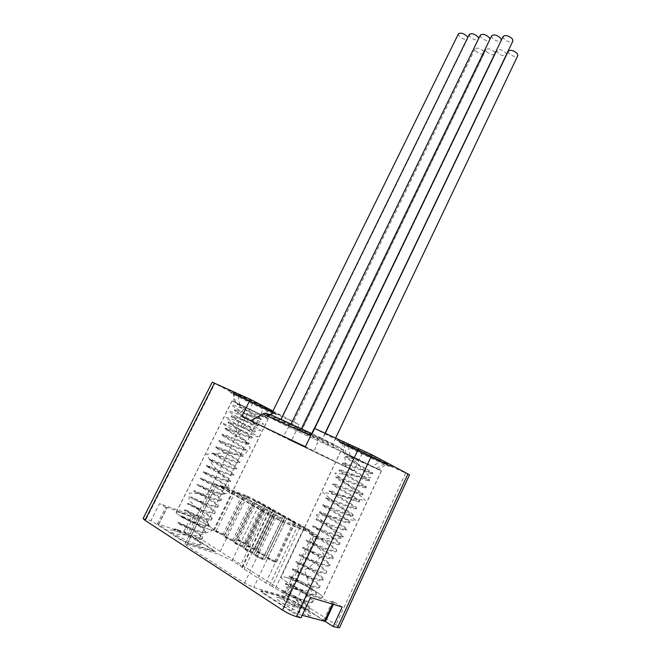 <?xml version="1.0" encoding="UTF-8"?>
<svg xmlns="http://www.w3.org/2000/svg" width="661" height="661" viewBox="0 0 661 661"><rect width="100%" height="100%" fill="white"/><g stroke="black" fill="none" stroke-linecap="round" stroke-linejoin="round"><path stroke-width="0.5" stroke-dasharray="3.31 2.48" d="M374.713 467.434C382.265 471.367 365.756 463.832 350.751 456.404C337.209 449.645 345.158 452.942 359.617 459.94L350.14 455.487C345.496 453.396 345.298 453.454 349.545 455.652L367.813 464.509C358.584 460.882 345.686 455.776 345.645 456.867L348.281 459.238C355.254 463.89 373.11 473.491 372.325 474.02L369.177 473.259C361.451 470.483 342.216 462.469 342.381 463.766L345.059 466.071C352.073 470.657 369.929 480.332 369.094 480.96L365.913 480.266C358.13 477.573 338.903 469.484 339.118 470.682L341.828 472.921C348.884 477.44 366.739 487.182 365.855 487.917L362.641 487.289C354.808 484.678 335.573 476.515 335.838 477.622L338.581 479.795C345.686 484.24 363.542 494.056 362.6 494.891L359.353 494.337C351.47 491.801 332.243 483.571 332.549 484.571L335.334 486.686C342.489 491.057 360.328 500.955 359.344 501.897L356.056 501.402C348.124 498.948 328.897 490.644 329.252 491.553L332.07 493.593C339.275 497.898 357.114 507.863 356.081 508.912L352.759 508.491C344.769 506.111 325.543 497.741 325.947 498.543L328.806 500.526C336.052 504.756 353.883 514.795 352.8 515.952L349.446 515.597C341.406 513.3 322.18 504.855 322.634 505.558L325.526 507.474C332.822 511.631 350.652 521.744 349.52 523.008L346.116 522.719C338.035 520.504 318.809 511.994 319.313 512.589L322.238 514.44C329.575 518.53 347.405 528.709 346.224 530.081C346.017 530.502 344.868 530.436 342.786 529.866C334.656 527.734 315.421 519.149 315.983 519.645L318.941 521.43C326.327 525.437 344.158 535.699 342.919 537.178C342.695 537.633 341.539 537.583 339.448 537.029C331.26 534.989 312.033 526.321 312.636 526.718L315.636 528.436C323.072 532.378 340.894 542.706 339.605 544.3C339.374 544.771 338.201 544.747 336.094 544.218C327.856 542.251 308.629 533.518 309.282 533.815L312.322 535.46C319.808 539.326 337.622 549.737 336.284 551.439C336.036 551.935 334.854 551.935 332.739 551.431C324.444 549.547 305.217 540.739 305.927 540.929L309.001 542.507C316.528 546.3 334.342 556.785 332.946 558.595C332.69 559.123 331.5 559.14 329.368 558.652C321.023 556.859 301.796 547.977 302.556 548.06L305.663 549.572C313.248 553.29 331.054 563.85 329.608 565.775C329.335 566.328 328.129 566.37 325.989 565.907C317.594 564.188 298.367 555.232 299.177 555.215L302.325 556.661C309.951 560.297 327.757 570.939 326.253 572.971C325.972 573.55 324.758 573.624 322.601 573.178C314.149 571.542 294.922 562.511 295.781 562.387L298.97 563.767C306.646 567.328 324.444 578.045 322.899 580.184C322.601 580.796 321.37 580.895 319.197 580.465C310.695 578.92 291.476 569.815 292.385 569.584L295.607 570.889C303.333 574.376 321.13 585.167 319.527 587.431C319.222 588.067 317.974 588.183 315.793 587.778C307.233 586.315 288.014 577.136 288.973 576.797L292.236 578.036C300.011 581.449 317.801 592.314 316.148 594.685C315.826 595.354 314.57 595.495 312.372 595.107C303.763 593.735 284.544 584.481 285.552 584.035L288.857 585.2C296.682 588.53 314.471 599.486 312.76 601.964C312.422 602.667 311.149 602.832 308.943 602.46C300.276 601.18 281.065 591.843 282.131 591.289L285.469 592.388C293.344 595.644 311.124 606.666 309.356 609.268C309.009 609.996 307.729 610.186 305.506 609.839L283.073 603.65C289.427 607.864 302.589 614.16 309.051 615.862C313.529 616.209 311.827 613.929 303.953 609.029L280.603 598.007C274.092 596.453 274.918 598.337 283.073 603.65M303.953 609.029C297.425 604.675 290.956 601.138 284.569 598.403L281.95 597.387C276.472 595.801 277.909 597.296 286.246 601.882C293.484 605.369 300.044 607.715 305.936 608.905C308.158 609.26 309.439 609.07 309.786 608.351C311.546 605.765 293.757 594.743 285.899 591.479L282.561 590.372C281.503 590.917 300.722 600.246 309.373 601.535C311.579 601.907 312.851 601.741 313.182 601.047C314.884 598.577 297.095 587.637 289.287 584.299L285.99 583.126C284.982 583.556 304.2 592.801 312.802 594.181C315 594.578 316.255 594.437 316.569 593.776C318.222 591.413 300.425 580.556 292.666 577.136L289.402 575.888C288.452 576.21 307.671 585.39 316.222 586.852C318.404 587.265 319.643 587.15 319.949 586.514C321.543 584.274 303.746 573.484 296.037 569.989L292.815 568.675C291.906 568.898 311.133 577.995 319.627 579.548C321.791 579.978 323.031 579.887 323.32 579.276C324.865 577.144 307.059 566.444 299.392 562.866L296.211 561.486C295.36 561.594 314.586 570.625 323.022 572.261C325.179 572.707 326.402 572.641 326.683 572.062C328.17 570.046 310.364 559.413 302.746 555.769L299.598 554.315C298.797 554.323 318.024 563.271 326.41 564.99C328.558 565.461 329.765 565.419 330.029 564.866C331.467 562.957 313.653 552.406 306.084 548.68L302.978 547.159C302.226 547.06 321.461 555.942 329.789 557.744C331.921 558.239 333.111 558.215 333.367 557.694C334.755 555.893 316.933 545.416 309.414 541.623L306.349 540.029C305.646 539.83 324.882 548.63 333.161 550.522C335.276 551.026 336.457 551.034 336.697 550.539C338.035 548.853 320.213 538.451 312.744 534.575L309.712 532.923C309.059 532.617 328.294 541.342 336.515 543.317C338.622 543.846 339.795 543.871 340.018 543.4C341.299 541.83 323.477 531.502 316.057 527.552L313.058 525.826C312.463 525.421 331.69 534.071 339.87 536.129C341.96 536.682 343.117 536.732 343.332 536.286C344.563 534.823 326.732 524.57 319.362 520.546L316.396 518.761C315.851 518.249 335.086 526.825 343.208 528.965C345.29 529.535 346.43 529.61 346.637 529.188C347.818 527.833 329.979 517.654 322.651 513.564L319.734 511.705C319.23 511.093 338.465 519.604 346.538 521.826L349.933 522.116C351.057 520.868 333.218 510.763 325.939 506.599L323.055 504.673C322.601 503.963 341.836 512.399 349.859 514.696L353.214 515.059C354.288 513.919 336.449 503.889 329.219 499.65L326.369 497.667C325.964 496.849 345.199 505.211 353.172 507.598L356.486 508.028C357.518 506.995 339.671 497.039 332.483 492.726L329.674 490.669C329.318 489.76 348.554 498.047 356.477 500.509L359.758 501.013C360.732 500.08 342.885 490.198 335.738 485.818L332.962 483.695C332.665 482.687 351.9 490.908 359.766 493.453L363.013 494.015C363.938 493.189 346.091 483.381 338.994 478.928L336.251 476.746C335.995 475.631 355.23 483.786 363.054 486.405L366.26 487.041C367.136 486.322 349.281 476.581 342.233 472.061L339.531 469.814C339.316 468.599 358.551 476.68 366.326 479.382L369.499 480.084C370.325 479.473 352.47 469.806 345.463 465.212L342.795 462.898C342.638 461.585 361.873 469.599 369.59 472.375L372.73 473.144C373.506 472.632 355.643 463.039 348.686 458.379L346.05 455.999C346.711 455.627 350.28 456.685 356.775 459.164L359.617 459.94M350.751 456.404L370.714 477.878L334.78 473.045L365.673 500.6L322.675 492.189L355.899 520.661L315.165 514.332L341.53 538.277L311.975 539.12L323.783 554.249L311.471 565.411L304.498 570.013L311.323 591.504L285.882 586.993L309.051 615.862M286.246 601.89L297.566 607.699M302.217 615.333L298.351 614.276L291.551 611.07L262.739 592.413L260.946 590.736L262.541 590.843L287.337 598.04L295.269 601.791L325.493 621.447M325.336 621.538L295.046 602.262L287.122 598.511L262.31 591.331L260.715 591.215L262.508 592.9L301.028 617.87M323.816 619.944L332.524 601.089L342.191 607.005M291.551 611.07L300.763 591.43L307.53 594.636L333.21 602.402L334.235 602.502L332.524 601.089M300.763 591.43L310.53 597.511M143.098 518.546L150.972 520.595L180.924 540.012L188.534 543.615L215.213 551.828L183.849 531.494L188.203 532.931L199.482 538.277L336.028 624.703C338.407 626.231 339.547 627.248 339.448 627.752M272.051 586.257L265.73 582.878L244.248 569.22L240.298 565.841L232.061 560.611L218.783 554.323L187.063 544.226L185.006 543.97L186.534 545.408L244.504 583.101L253.717 587.455L285.172 596.619L287.725 596.809C287.841 596.321 286.75 595.346 284.47 593.884L272.051 586.257L300.788 525.743L316.85 534.956L284.635 522.834L275.563 518.497L214.742 484.042L246.933 496.684L260.037 502.955L300.788 525.743M212.231 382.182L252.651 403.16L299.185 424.684L291.303 440.937L241.81 416.529M183.849 531.494L192.021 515.076L159.557 503.608L150.972 520.595M272.927 411.059L299.185 424.684M272.274 410.927L274.645 412.175C292.253 421.487 255.559 404.615 236.035 394.468C227.062 389.8 226.211 389.032 233.465 392.18L272.274 410.927M409.506 474.796L362.137 453.372L353.982 470.756L291.303 440.937M297.764 429.46L296.508 427.7L301.879 430.162L289.832 424.626L283.189 436.938L353.982 470.756M314.272 428.254L362.137 453.372M305.382 446.712L346.042 466.823L344.207 452.851L310.703 435.673M387.891 463.435C396.27 467.988 394.105 467.41 381.397 461.7L342.695 442.911C334.334 438.466 334.689 438.202 343.753 442.135C354.412 446.803 376.464 457.42 386.702 462.799L387.891 463.435M345.067 453.578C355.701 459.056 381.868 471.458 381.463 470.806L345.885 453.339L340.712 451.166L345.067 453.578M286.444 577.524C298.318 581.085 324.411 595.313 322.725 597.395C322.452 597.957 320.841 597.8 317.875 596.916C306.159 593.586 279 578.739 281.107 576.896C281.437 576.301 283.214 576.516 286.444 577.524M317.784 596.858C320.734 597.742 322.337 597.899 322.609 597.337C324.287 595.264 298.334 581.118 286.527 577.574C283.313 576.574 281.545 576.359 281.222 576.954C279.132 578.78 306.134 593.545 317.784 596.858M345.149 453.62L381.347 470.756L343.745 452.38L340.82 451.223L345.149 453.62M367.813 464.509L356.775 459.164M313.843 437.549L317.685 436.285L311.885 433.624L322.428 438.73L317.685 436.285L319.651 437.185L314.231 451.091L250.949 420.867M262.648 413.902L288.386 427.006L344.207 452.851L343.233 450.438L333.871 446.117L333.888 448.075M269.258 414.075L276.381 417.339M458.395 33.86L458.949 35.983C462.452 39.148 465.361 40.007 467.666 38.536L467.74 37.611M319.651 437.185L339.911 447.654L322.378 439.35L332.64 444.316L333.863 446.109M301.358 428.799L307.035 431.402M291.038 424.065L296.599 426.618M280.942 419.429L286.387 421.933M303.085 430.6L311.934 434.781L303.085 430.6M313.215 435.26L322.188 439.499L313.215 435.26M508.276 51.153L508.722 53.111C512.283 56.367 515.307 57.21 517.803 55.64M328.203 445.448L328.178 443.498L326.947 441.697L322.18 439.499L323.411 441.284L323.444 443.242M317.867 440.656L317.834 438.722L313.165 436.574L313.198 438.499M317.834 438.714L316.594 436.938L311.918 434.789L313.165 436.557C311.785 436.062 309.166 433.575 307.695 434.054L303.118 431.939L303.159 433.847M307.737 435.971L307.695 434.054M307.695 434.046L306.448 432.269L301.87 430.162L303.118 431.93C301.788 431.459 299.235 428.997 297.764 429.468L289.196 425.519M297.805 431.369L297.764 429.468M475.54 50.839C479.01 53.962 481.91 54.805 484.224 53.367L483.728 51.401C480.258 48.27 477.358 47.418 475.036 48.856L475.54 50.839M486.397 51.583C489.9 54.747 492.833 55.59 495.205 54.111L494.734 52.153C491.23 48.98 488.289 48.129 485.909 49.608L486.397 51.583M506.516 54.367L505.946 52.921C502.41 49.699 499.427 48.848 496.989 50.368L497.452 52.343C500.988 55.549 503.963 56.392 506.392 54.871M339.911 447.654L343.233 450.438M311.885 433.624L314.429 428.32M469.269 34.479L469.797 36.595C473.334 39.809 476.284 40.66 478.647 39.156L478.754 38.396M480.357 35.116L480.861 37.223C484.422 40.486 487.421 41.337 489.842 39.784L489.966 39.222M491.644 35.76L492.131 37.859C495.725 41.172 498.766 42.023 501.253 40.42L501.335 40.205M503.161 36.421L503.616 38.512C507.243 41.866 510.333 42.725 512.886 41.073M237.439 403.714L268.473 418.471L235.638 402.326L232.044 400.814L237.439 403.714M182.601 513.465C194.028 517.356 214.982 528.494 213.619 529.998C213.313 530.527 211.33 530.172 207.67 528.932C196.334 525.173 174.57 513.597 176.206 512.242C176.578 511.705 178.701 512.11 182.601 513.465M180.907 516.208C191.021 522.644 213.627 532.13 213.511 529.948C213.66 529.321 212.016 527.941 208.57 525.817C198.424 519.463 176.512 510.226 176.313 512.292C176.14 512.87 177.669 514.175 180.907 516.208M262.756 415.984L266.548 417.364L232.143 400.863L262.756 415.984M265.598 417.248L259.31 414.232C263.962 416.38 264.524 416.529 260.988 414.687L243.876 406.308L265.598 417.248C272.349 421.214 257.311 414.538 242.661 408.581C228.293 402.797 228.037 403.813 241.885 411.638L250.362 416.364C268.829 426.295 267.928 426.89 247.66 418.14C227.169 409.448 221.766 408.25 239.687 418.099L246.603 421.941C265.871 432.385 265.127 433.186 244.38 424.329C223.294 415.397 218.956 414.488 237.745 424.717L242.604 427.411C252.444 432.881 259.806 437.161 257.658 436.888L222.807 423.271C220.237 422.643 227.219 426.642 237.051 432.038L250.345 447.58L244.611 454.462L222.022 453.091L206.604 454.223L212.892 465.402L228.136 481.919L229.524 493.222L210.066 494.403L189.393 493.007L189.005 500.013L204.092 515.778L211.859 530.7L197.779 535.955L174.207 534.014C168.472 529.982 168.952 528.99 175.636 531.039C173.562 529.8 173.265 529.387 174.735 529.792L178.189 531.733C185.609 535.559 201.845 541.21 202.241 538.781C202.514 538.013 201.531 536.74 199.283 534.98C192.624 529.643 177.586 522.43 177.817 523.206L181.42 525.247C188.864 529.007 205.05 534.708 205.406 532.361C205.67 531.626 204.67 530.378 202.423 528.635C195.739 523.363 180.742 516.109 181.015 516.803L184.65 518.778C192.111 522.479 208.24 528.23 208.562 525.966C208.81 525.255 207.802 524.033 205.546 522.314C198.845 517.1 183.898 509.805 184.204 510.416L187.864 512.333C195.342 515.968 211.429 521.76 211.71 519.587C211.941 518.902 210.933 517.703 208.669 516.001C201.944 510.846 187.038 503.517 187.394 504.046L191.079 505.896C198.573 509.474 214.61 515.316 214.85 513.217C215.073 512.564 214.048 511.391 211.776 509.705C205.034 504.616 190.178 497.237 190.566 497.692L194.276 499.476C201.795 502.996 217.783 508.879 217.981 506.871C218.188 506.235 217.155 505.087 214.883 503.426C208.124 498.394 193.301 490.983 193.731 491.354L197.465 493.073C205.001 496.535 220.948 502.467 221.105 500.534C221.303 499.931 220.253 498.807 217.973 497.163C211.198 492.197 196.424 484.736 196.887 485.034L200.655 486.686C208.207 490.09 224.104 496.064 224.228 494.221C224.401 493.643 223.352 492.536 221.063 490.908C214.263 486.009 199.539 478.506 200.043 478.729L203.828 480.324C211.396 483.662 227.252 489.685 227.334 487.917C227.5 487.364 226.434 486.289 224.145 484.678C217.329 479.836 202.638 472.301 203.183 472.441L207 473.97C214.585 477.25 230.383 483.315 230.433 481.629C230.59 481.109 229.516 480.051 227.219 478.465C220.386 473.681 205.736 466.104 206.315 466.162L210.157 467.633C217.766 470.847 233.515 476.969 233.523 475.366C233.664 474.862 232.589 473.83 230.284 472.26C223.426 467.542 208.826 459.924 209.446 459.907L213.313 461.312C220.931 464.468 236.638 470.632 236.613 469.112C236.737 468.632 235.647 467.624 233.341 466.071C226.467 461.411 211.908 453.752 212.561 453.661L216.453 455.008C224.096 458.106 239.761 464.311 239.687 462.874C239.803 462.419 238.704 461.436 236.39 459.899C229.499 455.297 214.982 447.604 215.676 447.439L219.592 448.72C227.244 451.76 242.868 458.015 242.761 456.644L239.431 453.743C232.523 449.207 218.047 441.465 218.783 441.226L222.724 442.44C230.392 445.431 245.966 451.727 245.818 450.438L242.471 447.604C235.539 443.126 221.105 435.351 221.873 435.029L225.839 436.186C233.531 439.119 249.057 445.456 248.875 444.25L245.495 441.482L233.986 434.624C234.101 436.144 235.151 436.756 237.142 436.45M237.58 403.565L238.547 404.59L237.241 404.268C237.225 404.813 239.373 406.383 243.678 408.985L261.012 419.636C261.343 420.528 245.999 414.017 238.241 411.316L234.176 410.407L257.988 425.767C258.286 426.742 242.893 420.272 235.159 417.512L231.119 416.537L254.956 431.914C255.22 432.963 239.778 426.535 232.061 423.718L228.045 422.685L248.511 435.368L251.915 438.069C252.138 439.201 236.663 432.815 228.954 429.947L224.963 428.849L233.986 434.624M243.876 406.308L237.415 403.929M238.266 404.243L237.241 404.284M175.025 528.8L174.694 529.461L177.759 529.709L175.016 528.817L178.594 530.915C186.022 534.732 202.249 540.392 202.646 537.971C202.91 537.203 201.927 535.939 199.68 534.179C193.012 528.85 177.983 521.636 178.222 522.397L181.833 524.437C189.277 528.189 205.447 533.89 205.802 531.56C206.067 530.824 205.067 529.585 202.811 527.842C196.127 522.57 181.139 515.316 181.42 516.001L185.055 517.968C192.516 521.661 208.645 527.412 208.959 525.165C209.207 524.454 208.198 523.239 205.943 521.512C199.234 516.307 184.295 509.011 184.609 509.614L188.269 511.523C195.755 515.15 211.834 520.951 212.107 518.786C212.338 518.1 211.322 516.91 209.058 515.208C202.332 510.061 187.435 502.724 187.79 503.244L191.475 505.087C198.978 508.656 215.007 514.506 215.246 512.424C215.461 511.763 214.437 510.598 212.164 508.912C205.422 503.831 190.566 496.452 190.963 496.898L194.681 498.667C202.2 502.186 218.18 508.078 218.378 506.07C218.584 505.442 217.543 504.293 215.271 502.633C208.504 497.617 193.698 490.198 194.127 490.561L197.87 492.271C205.406 495.725 221.344 501.658 221.501 499.741C221.691 499.138 220.65 498.014 218.37 496.37C211.578 491.412 196.813 483.951 197.284 484.24L201.051 485.885C208.612 489.28 224.5 495.263 224.616 493.428C224.79 492.85 223.74 491.751 221.452 490.123C214.651 485.232 199.928 477.729 200.44 477.936L204.232 479.522C211.801 482.852 227.64 488.884 227.723 487.124C227.888 486.579 226.822 485.496 224.533 483.893C217.709 479.06 203.026 471.516 203.58 471.648L207.397 473.169C214.99 476.441 230.78 482.513 230.821 480.844C230.97 480.316 229.904 479.266 227.607 477.68C220.766 472.904 206.125 465.319 206.711 465.377L210.553 466.831C218.163 470.045 233.911 476.168 233.911 474.573C234.052 474.077 232.969 473.045 230.664 471.483C223.806 466.765 209.215 459.147 209.834 459.122L213.71 460.519C221.336 463.675 237.035 469.839 237.002 468.327C237.125 467.856 236.035 466.84 233.721 465.294C226.847 460.643 212.297 452.983 212.958 452.884L216.849 454.214C224.492 457.313 240.15 463.518 240.075 462.089L236.77 459.131C229.879 454.528 215.362 446.828 216.064 446.654L219.989 447.927C227.648 450.967 243.256 457.222 243.141 455.867L239.811 452.975C232.903 448.439 218.427 440.697 219.171 440.449L223.112 441.655C230.796 444.638 246.355 450.934 246.206 449.662L242.851 446.836C235.919 442.358 221.485 434.583 222.261 434.252L226.236 435.401C233.928 438.326 249.445 444.671 249.255 443.473L245.875 440.713C238.927 436.293 224.542 428.477 225.351 428.072L229.342 429.163C237.059 432.03 252.527 438.417 252.304 437.293L248.891 434.608C241.926 430.245 227.582 422.387 228.433 421.908L232.449 422.941C240.174 425.75 255.6 432.178 255.336 431.137L251.907 428.51C244.917 424.205 230.615 416.314 231.499 415.761L235.547 416.727C243.289 419.487 258.674 425.957 258.368 424.99L254.906 422.429C247.908 418.19 233.647 410.258 234.564 409.63L238.629 410.539C246.396 413.232 261.731 419.752 261.392 418.867L238.547 404.59M177.759 529.709L178.957 530.163C185.08 532.642 191.318 535.98 197.656 540.161L197.689 540.186C203.026 544.127 202.77 545.499 196.928 544.3C190.318 542.251 182.75 538.822 174.207 534.014M185.493 532.915L191.211 535.625L215.428 551.398L188.757 543.168L181.147 539.566L157.376 523.892L185.493 532.915L193.516 516.77L167.241 507.524L165.762 507.235L166.746 508.078L159.557 503.608M196.928 544.3C203.01 546.036 203.34 545.077 197.92 541.425L197.887 541.4C191.136 537.302 184.055 533.956 176.636 531.353L175.636 531.039M191.211 535.625L199.217 519.48L193.516 516.77M192.021 515.076L199.217 519.48M158.334 524.793L166.746 508.078M246.247 496.882L220.113 486.612L276.645 518.563L283.09 521.645L309.703 531.651L257.98 502.492L246.247 496.882L246.768 495.816L258.501 501.435L310.24 530.519L283.652 520.463L277.207 517.389L221.848 486.331L220.658 485.513L221.98 485.901L246.768 495.816M294.005 522.355L284.874 517.654L294.005 522.355M283.726 516.638L274.736 512.011L283.726 516.638M273.671 511.036L264.797 506.483L273.671 511.036M263.805 505.549L255.063 501.063L263.805 505.549M282.52 518.761L273.191 513.952L282.52 518.761M272.092 512.936L262.904 508.202L272.092 512.936M261.888 507.227L252.833 502.567L261.888 507.227M251.891 501.633L242.967 497.047L251.891 501.633M242.108 496.155L233.308 491.644L242.108 496.155M267.375 557.397C272.15 559.297 275.183 560.925 276.472 562.288L275.075 562.073C270.283 560.173 267.234 558.537 265.945 557.173L267.375 557.397M273.778 561.288L267.705 558.024L273.778 561.288M287.51 518.745L293.575 521.876L287.51 518.745M257.377 551.315C262.103 553.199 265.086 554.802 266.342 556.124L264.912 555.901C260.178 554.009 257.179 552.406 255.923 551.076L257.377 551.315M263.648 555.133L257.658 551.918L263.648 555.133M277.364 513.101L283.346 516.175L277.364 513.101M247.586 545.358C252.254 547.225 255.204 548.804 256.418 550.092L254.972 549.853C250.279 547.977 247.33 546.399 246.107 545.11L247.586 545.358M253.733 549.093L247.825 545.936L253.733 549.093M267.432 507.574L273.324 510.598L267.432 507.574M237.993 539.525C242.612 541.376 245.512 542.929 246.702 544.177L245.223 543.92C240.587 542.07 237.679 540.516 236.489 539.26L237.993 539.525M244.016 543.185L238.191 540.078L244.016 543.185M257.699 502.153L263.508 505.136L257.699 502.153M255.171 554.753C260.079 556.686 263.177 558.355 264.466 559.751L262.979 559.537C258.054 557.587 254.948 555.918 253.659 554.521L255.171 554.753M261.673 558.735L262.665 558.884C261.806 557.95 259.74 556.835 256.468 555.537L255.46 555.389C256.319 556.322 258.393 557.438 261.673 558.735M275.926 515.076L282.131 518.274L275.926 515.076M245.041 548.531C249.891 550.456 252.94 552.1 254.196 553.455L252.684 553.216C247.809 551.291 244.752 549.646 243.496 548.291L245.041 548.531M251.395 552.431L245.281 549.151L251.395 552.431M265.639 509.325L271.745 512.473L265.639 509.325M235.118 542.45C239.91 544.358 242.918 545.969 244.14 547.283L242.595 547.035C237.786 545.127 234.771 543.507 233.548 542.185L235.118 542.45M241.348 546.267L235.316 543.036L241.348 546.267M255.567 503.69L261.591 506.789L255.567 503.69M225.401 536.492C230.144 538.385 233.11 539.971 234.291 541.252L232.73 540.987C227.971 539.087 224.996 537.5 223.806 536.22L225.401 536.492M231.499 540.227L225.558 537.054L231.499 540.227M245.702 498.171L251.634 501.22L245.702 498.171M215.891 530.659C220.576 532.535 223.501 534.088 224.657 535.336L223.063 535.055C218.353 533.179 215.42 531.618 214.263 530.37L215.891 530.659M221.856 534.319L215.998 531.196L221.856 534.319M236.043 492.767L241.893 495.767L236.043 492.767M262.31 591.331L262.541 590.843M262.739 592.413L262.508 592.9M287.337 598.04L287.122 598.511M295.046 602.262L295.269 601.791M332.442 604.08L333.21 602.402M307.53 594.636L298.351 614.276M146.246 519.025L214.8 383.628M252.651 403.16L188.203 532.931M405.573 473.169L336.028 624.703M199.482 538.277L263.59 408.465M384.975 463.584C375.291 458.437 350.884 446.737 342.514 443.225C337.176 441.003 337.779 441.614 344.315 445.068C361.418 454.099 402.169 472.838 386.578 464.435L384.975 463.584M385.033 462.7C404.358 472.888 362.823 453.933 344.935 444.465C336.804 440.127 338.225 440.4 349.198 445.299L385.033 462.7M347.124 445.464C363.038 453.892 399.905 470.706 382.669 461.626L350.983 446.233C341.241 441.887 339.961 441.631 347.124 445.464M382.339 461.642C399.343 470.591 362.996 454.016 347.314 445.712C340.911 442.308 341.192 442.126 348.14 445.142L382.339 461.642M289.832 424.626L270.456 414.687M237.117 395.261L233.093 393.477C220.741 388.156 252.081 404.028 268.829 411.621C276.133 414.934 277.785 415.472 273.786 413.232L237.117 395.261M237.687 394.716L269.952 410.382C278.124 414.687 277.785 414.844 268.936 410.869L237.803 395.765C229.202 391.271 229.16 390.924 237.687 394.716M267.226 409.985C275.05 413.505 275.331 413.348 268.069 409.523L239.522 395.666C220.989 387.239 250.122 402.243 267.226 409.985M239.67 395.898L269.729 410.555C274.926 413.365 274.009 413.183 266.97 410.002C251.354 402.937 223.311 388.61 237.753 395.038L239.67 395.898M214.024 550.134L213.809 550.563M213.586 551.613L213.8 551.183M188.757 543.168L188.534 543.615M180.924 540.012L181.147 539.566M158.888 524.123L167.241 507.524M298.351 524.545L269.589 585.026M272.621 510.366L244.248 569.22M265.73 582.878L294.484 522.529M242.339 567.716L270.622 509.11M241.951 567.146L270.159 508.706M268.432 507.623L240.298 565.841M232.061 560.611L260.037 502.955M246.933 496.684L218.783 554.323M187.063 544.226L216.626 484.596M216.387 485.174L186.534 545.408M244.504 583.101L275.563 518.497M284.635 522.834L253.717 587.455M285.172 596.619L314.529 534.344M313.372 532.617L284.47 593.884M275.439 588.15L304.192 527.503M221.443 486.992L221.98 485.901M221.848 486.331L221.303 487.43M276.645 518.563L277.207 517.389M283.652 520.463L283.09 521.645M307.588 531.089L308.133 529.948M307.191 528.47L306.654 529.593M257.98 502.492L258.501 501.435M313.058 525.834L312.636 526.726M340.018 543.408L339.605 544.309M284.569 598.403L283.586 598.99M260.946 590.736L260.715 591.215M333.375 604.361L334.235 602.502M381.463 470.806L322.725 597.395M381.347 470.756L322.609 597.337M340.82 451.223L281.222 576.954M343.745 452.38L342.514 443.225C336.879 440.557 337.589 440.978 344.629 444.481C359.138 452.074 401.731 471.789 386.578 464.435L378.728 469.244M350.14 455.487L348.14 445.142L365.252 453.033L381.537 461.221L372.003 466.302M346.05 456.007L345.637 456.875M372.721 473.152L372.317 474.02M342.795 462.907L342.381 463.774M369.499 480.093L369.086 480.96M339.523 469.822L339.11 470.69M366.26 487.05L365.847 487.925M336.251 476.755L335.838 477.63M363.013 494.023L362.6 494.899M332.962 483.703L332.549 484.579M359.749 501.021L359.344 501.897M329.665 490.677L329.252 491.561M356.486 508.036L356.072 508.92M326.36 497.675L325.947 498.551M353.214 515.068L352.8 515.952M323.047 504.682L322.634 505.566M349.925 522.124L349.512 523.016M319.726 511.713L319.313 512.597M346.637 529.197L346.215 530.089M316.396 518.769L315.975 519.653M343.332 536.294L342.919 537.186M340.712 451.166L281.107 576.896M376.663 468.178L386.702 462.799M345.885 453.339L343.753 442.135M289.138 425.626L268.465 415.05M467.666 38.536L281.173 419.793M335.697 437.946L332.665 444.316M325.303 433.236L322.378 439.35M333.871 446.117C331.962 444.679 330.062 443.804 328.178 443.498L323.411 441.3C321.254 439.73 319.395 438.871 317.834 438.722M484.224 53.367L301.879 430.162M475.036 48.856L291.906 425.337M495.205 54.111L311.934 434.781M485.909 49.608L301.854 429.914M325.212 433.195L322.188 439.499M496.989 50.368L312.009 434.583M478.647 39.156L291.171 424.387M489.842 39.784L301.375 429.063M501.253 40.42L311.794 433.847M325.105 433.145L322.428 438.73M265.193 416.653L274.645 412.175M268.473 418.471L213.619 529.998M268.366 418.421L213.511 529.948M232.143 400.863L176.313 512.292M234.209 401.681L233.093 393.477L273.786 413.232L266.548 417.364M260.988 414.687L269.729 410.555L239.662 395.856L237.753 395.038L239.844 404.747M236.151 428.047L237.051 432.038M240.951 430.832C239.241 432.187 238.051 432.641 237.365 432.211M238.571 421.627L237.745 424.717M244.537 425.106L242.604 427.411M241.091 415.282L239.687 418.099M248.024 419.33L246.603 421.941M243.678 408.985L241.885 411.638M251.444 413.546L250.362 416.364M178.957 530.163L176.636 531.353M197.689 540.186L197.92 541.425M215.428 551.398L215.213 551.828M157.376 523.892L165.762 507.235M202.646 537.963L202.249 538.773M178.222 522.388L177.826 523.198M205.811 531.551L205.414 532.353M181.42 515.993L181.023 516.795M208.967 525.156L208.57 525.958M184.617 509.606L184.212 510.408M212.115 518.778L211.718 519.579M187.798 503.236L187.394 504.037M215.255 512.407L214.858 513.209M190.971 496.89L190.566 497.683M218.378 506.062L217.99 506.863M194.136 490.553L193.739 491.346M221.501 499.733L221.113 500.526M197.292 484.232L196.895 485.025M224.616 493.42L224.228 494.213M200.44 477.928L200.043 478.721M227.731 487.116L227.334 487.909M203.58 471.64L203.191 472.433M230.829 480.836L230.441 481.621M206.719 465.369L206.323 466.154M233.92 474.565L233.531 475.35M209.843 459.114L209.446 459.899M237.002 468.31L236.613 469.095M212.958 452.868L212.569 453.653M240.075 462.08L239.695 462.857M216.073 446.646L215.676 447.431M243.149 455.859L242.761 456.635M219.171 440.441L218.783 441.218M246.206 449.654L245.826 450.43M222.27 434.244L221.881 435.021M249.263 443.465L248.875 444.242M225.351 428.064L224.963 428.84M252.304 437.285L251.924 438.061M228.433 421.9L228.045 422.676M255.344 431.129L254.964 431.906M231.507 415.752L231.119 416.529M258.377 424.982L257.997 425.758M234.572 409.622L234.184 410.39M261.401 418.859L261.021 419.628M232.044 400.814L176.206 512.242M235.638 402.326L233.465 392.18M185.006 543.97L214.742 484.042M287.725 596.809L316.85 534.956M220.113 486.612L220.658 485.513M309.703 531.651L310.24 530.519M276.472 562.288L295.318 522.719M265.945 557.173L284.874 517.654M274.712 561.437L293.575 521.876M267.705 558.024L286.618 518.497M266.342 556.124L285.073 517.018M255.923 551.076L274.736 512.011M264.607 555.281L283.346 516.175M257.658 551.918L276.455 512.845M256.418 550.092L275.034 511.424M246.107 545.11L264.797 506.483M254.7 549.258L273.324 510.598M247.825 545.936L266.507 507.309M246.702 544.177L265.201 505.954M236.489 539.26L255.063 501.063M245 543.359L263.508 505.136M238.191 540.078L256.757 501.881M264.466 559.751L283.916 519.141M253.659 554.521L273.191 513.952M262.665 558.884L282.131 518.274M255.46 555.389L274.976 514.82M254.196 553.455L273.514 513.324M243.496 548.291L262.904 508.202M252.411 552.588L271.745 512.473M245.281 549.151L264.673 509.053M244.14 547.283L263.334 507.631M233.548 542.185L252.833 502.567M242.372 546.432L261.591 506.789M235.316 543.036L254.584 503.409M234.291 541.252L253.37 502.054M223.806 536.22L242.967 497.047M232.548 540.409L251.634 501.22M225.558 537.054L244.702 497.882M224.657 535.336L243.612 496.593M214.263 530.37L233.308 491.644M222.922 534.509L241.893 495.767M215.998 531.196L235.027 492.47M309.786 608.36L309.356 609.277M282.553 590.38L282.123 591.298M313.182 601.056L312.752 601.973M285.982 583.134L285.552 584.043M316.569 593.776L316.14 594.693M289.402 575.896L288.973 576.805M319.949 586.522L319.519 587.431M292.806 568.683L292.377 569.592M323.32 579.284L322.89 580.193M296.202 561.495L295.781 562.395M326.674 572.071L326.253 572.98M299.598 554.323L299.169 555.223M330.029 564.874L329.608 565.775M302.978 547.168L302.548 548.068M333.367 557.702L332.946 558.603M306.34 540.037L305.919 540.938M336.697 550.547L336.275 551.439M309.703 532.931L309.282 533.824"/><path stroke-width="0.99" d="M333.375 604.361L325.493 621.447L302.217 615.333M333.21 626.554L339.448 627.752L409.506 474.796L371.994 454.809L296.368 616.614L301.028 617.87L310.53 597.511L342.191 607.005L333.21 626.554L325.336 621.538M296.368 616.614C291.972 615.251 287.353 613.077 282.536 610.086L144.957 520.306L143.098 518.546L212.231 382.182L250.362 399.335L272.927 411.059M371.994 454.809L314.272 428.254L305.382 446.712L241.81 416.529L250.362 399.335M250.949 420.867L262.648 413.902L264.871 413.216L270.456 414.687M310.703 435.673L262.648 413.902M272.547 418.479L276.381 417.339L271.043 414.893L267.209 416.009M467.74 37.611L467.129 36.446C463.625 33.257 460.709 32.397 458.395 33.86L271.043 414.893M335.697 437.946L517.803 55.64L517.373 53.706C513.812 50.434 510.779 49.583 508.276 51.153L325.303 433.236M325.212 433.195L506.516 54.367M303.192 432.625L307.035 431.402L311.719 433.55L308.051 434.872M307.035 431.402L301.358 428.799L297.516 430.005M292.765 427.816L296.599 426.618L291.047 424.065L287.205 425.246M282.553 423.098L286.387 421.933L280.942 419.429L277.108 420.578M478.754 38.396L478.143 37.066C474.598 33.835 471.648 32.976 469.269 34.479L280.942 419.429L276.381 417.339M489.966 39.222L489.355 37.702C485.785 34.422 482.786 33.562 480.357 35.116L291.038 424.065L286.387 421.933M501.335 40.205L500.79 38.346C497.188 35.025 494.139 34.157 491.644 35.76L301.35 428.791M325.105 433.145L512.886 41.073L512.449 39.007C508.813 35.636 505.715 34.769 503.161 36.421L314.429 428.32M324.435 621.414L332.442 604.08M337.44 627.694L407.953 473.871M282.536 610.086L358.667 448.332M214.453 383.091L144.957 520.306M296.599 426.618L301.358 428.799M268.465 415.05L264.871 413.216"/></g></svg>
